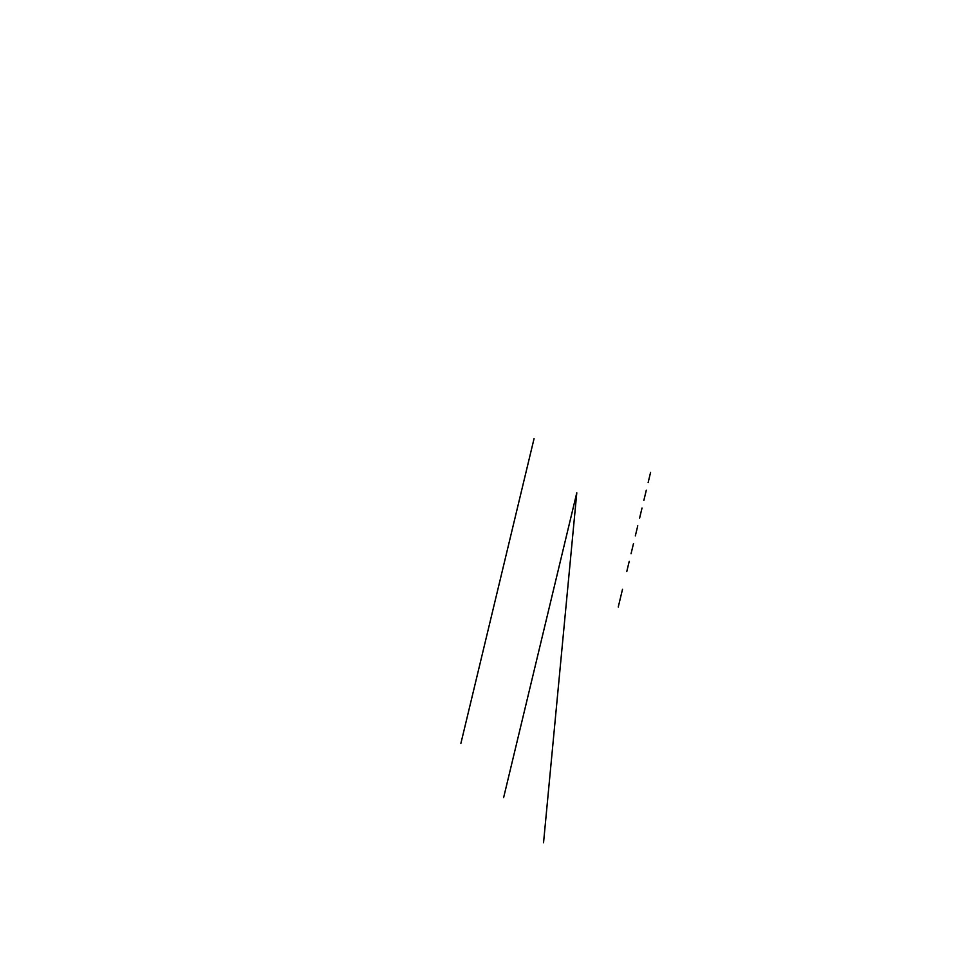 <?xml version="1.0" encoding="UTF-8"?>
<svg xmlns="http://www.w3.org/2000/svg" width="979" height="979" viewBox="0 0 979 979"><rect width="100%" height="100%" fill="white"/><g stroke="black" fill="none" stroke-linecap="round" stroke-linejoin="round"><path stroke-width="1.47" d="M534.057 438.641L460.889 743.391M648.135 482.598L650.57 472.441M643.864 500.367L646.299 490.21M639.593 518.148L642.028 507.991M635.322 535.929L637.77 525.772M631.063 553.698L633.499 543.541M626.793 571.479L629.228 561.322M618.251 607.029L622.522 589.26M543.541 842.735L576.79 492.816L503.634 797.567"/></g></svg>
